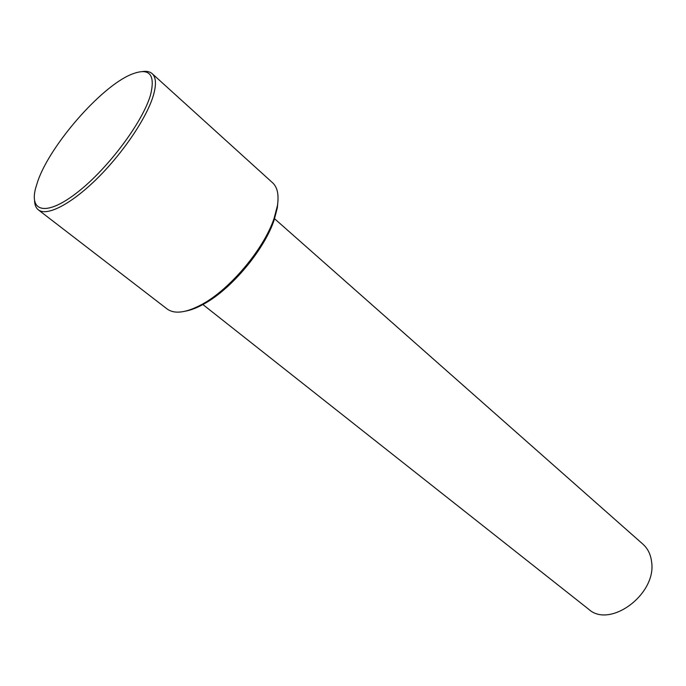 <?xml version="1.0" encoding="UTF-8"?>
<svg xmlns="http://www.w3.org/2000/svg" width="686" height="686" viewBox="0 0 686 686"><rect width="100%" height="100%" fill="white"/><g stroke="black" fill="none" stroke-linecap="round" stroke-linejoin="round"><path stroke-width="1.03" d="M202.439 304.181L588.674 609.237C609.82 628.882 656.836 594.145 651.597 561.877C650.722 554.485 647.858 548.603 642.988 544.23L274.1 218.32M185.683 311.118C191.18 310.072 197.294 307.671 204.025 303.907C231.508 289.012 264.384 249.661 274.16 219.966L277.341 207.798L277.993 200.638M34.574 200.784C34.729 204.968 35.989 207.987 38.356 209.856L167.101 308.957C174.604 314.428 186.335 312.85 202.284 304.207C230.41 288.952 264.136 248.598 274.143 218.208L277.401 205.757C279.073 194.918 277.461 187.252 272.565 182.742L152.155 73.651C149.908 71.661 146.701 70.958 142.559 71.541M37.893 180.864L35.526 188.496C29.266 212.78 47.471 216.159 78.127 191.788C108.697 167.753 143.031 121.508 150.594 94.702C155.653 73.762 149.008 67.082 130.64 74.671C100.405 87.448 50.498 144.755 37.893 180.864M38.356 209.856C46.82 216.639 71.147 204.248 97.326 178.334C123.489 152.489 147.156 117.109 153.493 95.011C156.485 84.369 156.039 77.244 152.155 73.651M274.16 219.966L274.143 218.208M204.025 303.907L202.284 304.207"/></g></svg>
